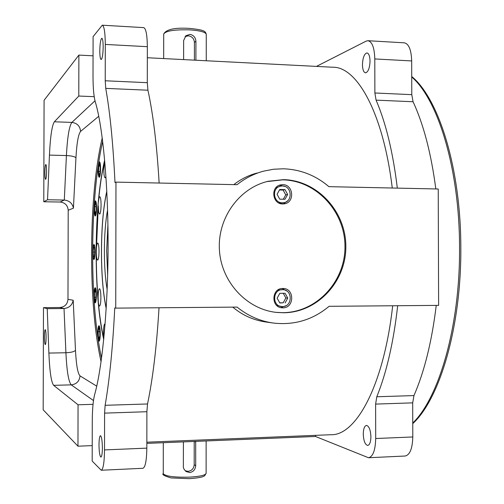 <?xml version="1.0" encoding="UTF-8"?>
<svg xmlns="http://www.w3.org/2000/svg" width="504" height="504" viewBox="0 0 504 504"><rect width="100%" height="100%" fill="white"/><g stroke="black" fill="none" stroke-linecap="round" stroke-linejoin="round"><path stroke-width="0.76" d="M195.905 60.228L195.917 41.189C195.521 37.422 193.555 35.148 190.014 34.373L185.963 35.702L183.639 40.509L183.626 59.598M194.405 60.146L194.412 42.412C194.046 38.606 192.018 36.408 188.32 35.816L185.056 36.597M282.36 185.957L280.583 186.127C271.486 187.646 273.143 203.106 282.372 202.816L283.809 202.709C293.126 201.524 291.759 185.724 282.36 185.957M280.356 186.184L275.707 187.954M278.825 202.961L282.101 203.024M282.448 289.674C272.57 289.277 271.858 306.142 281.742 306.564L282.467 306.589C292.541 306.917 292.893 289.706 282.82 289.68L282.448 289.674M282.82 289.68L277.679 290.159M276.646 305.361L281.742 306.564M282.75 203.95L284.363 203.83C295.048 202.507 293.504 184.401 282.738 184.666L280.678 184.867C270.289 186.625 272.21 204.29 282.75 203.95M283.317 203.944L287.671 200.806M284.672 186.367L279.437 185.239M282.845 307.837C294.386 308.202 294.764 288.483 283.223 288.49L282.832 288.483C271.536 288.023 270.698 307.295 281.994 307.799L282.845 307.837M280.81 307.61L285.976 305.707M286.965 291.117L282.108 288.515M103.837 338.392L103.484 332.35C103.603 326.535 104.152 323.726 105.115 323.914M105.941 176.457L105.386 177.736C104.422 178.082 103.9 175.398 103.805 169.684L104.542 161.582C101.953 172.324 99.931 185.642 98.488 201.531C98.853 197.952 99.364 196.39 100.013 196.844C100.68 197.864 101.033 200.561 101.071 204.933C101.002 209.784 100.586 212.814 99.823 214.011C98.904 214.301 98.393 211.604 98.299 205.922L96.289 251.729C96.422 245.75 96.97 242.865 97.921 243.079C98.601 244.144 98.967 246.922 99.011 251.427C98.942 256.07 98.551 258.955 97.839 260.077C96.907 260.316 96.39 257.538 96.289 251.729C96.264 269.275 96.925 285.875 98.286 301.531L98.11 297.177C98.236 291.312 98.778 288.502 99.723 288.767C100.447 289.907 100.838 292.837 100.888 297.549C100.825 302.079 100.447 304.882 99.748 305.959C99.112 306.419 98.627 304.939 98.286 301.531C99.59 316.323 101.43 328.728 103.805 338.745M106.817 191.444C103.408 206.917 101.632 226.819 101.493 251.149C101.525 274.397 103.093 293.41 106.212 308.183M106.804 191.148C103.37 206.69 101.588 226.693 101.449 251.156C101.474 274.529 103.055 293.637 106.193 308.473M104.649 160.02C99.187 183.5 96.346 214.074 96.144 251.742C96.176 287.822 98.702 317.098 103.717 339.576M100.258 333.856C100.183 328.936 99.754 326.214 98.979 325.697C98.267 326.12 97.87 328.57 97.795 333.049C97.87 337.951 98.293 340.666 99.074 341.208C99.786 340.805 100.183 338.354 100.258 333.856M97.952 333.1C98.015 337.39 98.387 339.765 99.067 340.238C99.691 339.885 100.031 337.737 100.101 333.805C100.038 329.503 99.66 327.121 98.986 326.668C98.356 327.033 98.015 329.181 97.952 333.1M96.371 295.438C96.302 290.758 95.905 288.187 95.18 287.715C94.481 288.162 94.09 290.638 94.015 295.142C94.078 299.804 94.468 302.375 95.199 302.866C95.899 302.438 96.289 299.962 96.371 295.438M94.16 295.161C94.21 299.237 94.557 301.493 95.193 301.921C95.81 301.543 96.151 299.376 96.22 295.42C96.163 291.325 95.817 289.076 95.18 288.66C94.563 289.05 94.223 291.218 94.16 295.161M95.105 251.855C95.048 247.363 94.67 244.906 93.983 244.478C93.265 244.957 92.868 247.508 92.786 252.113C92.843 256.593 93.215 259.056 93.908 259.497C94.626 259.031 95.023 256.486 95.105 251.855M92.931 252.101C92.975 256.019 93.303 258.174 93.914 258.558C94.538 258.149 94.884 255.925 94.96 251.874C94.91 247.943 94.582 245.788 93.977 245.417C93.347 245.839 93.001 248.062 92.931 252.101M96.547 208.039C96.497 203.66 96.132 201.279 95.451 200.882C94.702 201.411 94.286 204.07 94.191 208.858C94.248 213.217 94.613 215.605 95.294 216.014C96.037 215.504 96.459 212.846 96.547 208.039M94.343 208.807C94.387 212.625 94.708 214.71 95.3 215.069C95.955 214.622 96.321 212.297 96.403 208.089C96.352 204.259 96.031 202.173 95.439 201.827C94.783 202.293 94.418 204.618 94.343 208.807M100.586 168.897C100.535 164.562 100.164 162.206 99.483 161.834C98.683 162.42 98.23 165.224 98.129 170.245C98.179 174.567 98.551 176.923 99.238 177.307C100.038 176.746 100.485 173.943 100.586 168.897M98.286 170.157C98.324 173.943 98.652 176.003 99.25 176.337C99.95 175.846 100.34 173.395 100.435 168.985C100.384 165.186 100.063 163.126 99.464 162.805C98.765 163.315 98.368 165.766 98.286 170.157M102.665 141.196C96.201 170.276 92.862 207.257 92.642 252.132C92.654 295.117 95.615 330.529 101.537 358.369M283.613 312.757C317.507 312.581 346.16 281.503 345.845 246.538C346.015 211.573 317.299 180.262 283.494 179.651L268.254 181.257C239.028 187.986 217.218 218.389 219.442 250.324C221.413 282.265 247.017 309.576 276.872 312.448L283.613 312.757M276.041 312.354L282.851 312.675C316.682 312.499 345.284 281.484 344.969 246.588C345.139 211.699 316.481 180.451 282.731 179.846L266.874 181.604M362.458 64.625C362.779 57.695 364.266 53.796 366.925 52.926C368.84 53.342 369.879 56.076 370.037 61.135C369.697 68.109 368.21 72.009 365.57 72.841C363.642 72.412 362.603 69.672 362.458 64.625M363.264 434.057C363.409 428.765 364.493 425.886 366.515 425.414C369.098 426.189 370.56 429.981 370.906 436.798C370.749 442.109 369.665 444.994 367.655 445.441C365.054 444.635 363.592 440.843 363.264 434.057M98.998 444.83C99.08 439.192 99.572 436.143 100.472 435.689C101.613 436.577 102.255 440.666 102.388 447.949C102.299 453.619 101.808 456.668 100.913 457.096C99.76 456.158 99.124 452.069 98.998 444.83M44.881 172.557C44.957 167.738 45.265 165.047 45.814 164.487C46.286 164.839 46.538 167.114 46.57 171.297C46.494 176.135 46.179 178.826 45.631 179.367C45.158 178.996 44.906 176.728 44.881 172.557M44.402 336.716C44.459 332.413 44.73 330.063 45.221 329.66C45.757 330.164 46.047 332.791 46.091 337.535C46.034 341.851 45.757 344.201 45.272 344.591C44.736 344.062 44.447 341.441 44.402 336.716M115.744 308.127L237.088 307.094C247.974 315.92 260.165 321.256 273.653 323.089C294.475 325.37 312.952 319.775 329.087 306.306L438.625 305.374L438.228 189L328.891 186.663C315.706 175.405 300.567 169.445 283.481 168.79L273.508 169.243L263.668 171.127C253.947 173.741 245.076 178.265 237.063 184.697L115.97 182.114L114.981 182.549C113.154 144.075 110.08 112.688 105.745 88.383L105.229 80.779L105.298 44.428C105.172 32.413 104.164 26.006 102.281 25.2L93.095 36.647L93.007 76.23C93.032 87.898 93.788 96.447 95.287 101.877C102.759 126.397 108.209 183.513 108.089 246.091C107.976 308.662 102.287 367.693 94.67 394.474C93.145 400.359 92.345 409.204 92.276 421.004L92.188 461.078L101.247 470.245C103.232 469.325 104.322 462.546 104.517 449.914L104.586 413.129L105.128 405.304C109.582 379.556 112.789 347.105 114.755 307.95L115.744 308.127L115.97 182.114M102.236 137.831C95.369 167.183 91.816 205.286 91.57 252.145C91.589 297.077 94.758 333.604 101.071 361.727M183.412 441.888L183.349 466.326C183.141 467.914 184.067 469.646 186.127 471.53L189.756 472.576C193.334 471.826 195.313 469.552 195.709 465.746L195.684 441.384M99.798 50.898C99.962 43.495 100.636 39.287 101.821 38.273C102.671 38.651 103.118 41.536 103.175 46.929C103.005 54.382 102.331 58.59 101.159 59.554C100.302 59.157 99.849 56.272 99.798 50.898M194.21 441.441L194.197 464.719C193.826 468.575 191.778 470.786 188.055 471.347L185.189 470.755M397.681 305.726C393.555 342.191 386.593 372.538 376.79 396.755L375.619 404.095L375.701 438.518C375.354 450.349 372.947 456.756 368.487 457.739L315.51 436.483L315.548 435.343M368.651 457.733L405.084 456.026C409.859 455.036 412.429 448.68 412.795 436.962L412.694 402.86L413.948 395.583C424.418 371.568 431.852 341.51 436.244 305.399M101.317 470.238L142.916 468.292C145.31 467.365 146.62 460.643 146.84 448.132L146.885 411.718L147.533 403.969C152.87 378.498 156.694 346.424 159.025 307.755M159.138 183.034C156.895 145.152 153.159 114.213 147.93 90.216L147.3 82.681L147.344 46.689C147.181 34.795 145.958 28.438 143.684 27.619L102.369 25.206M397.328 188.124C393.007 152.365 385.925 123.033 376.079 100.138L374.875 92.988L374.8 58.943C374.434 47.685 372.128 41.605 367.882 40.704L366.162 41.12L316.449 66.402M93.051 55.818L78.882 55.093L44.081 100.283L43.785 201.764L60.108 202.028L64.31 200.044C69.376 200.636 72.419 203.351 73.433 208.183L68.204 210.25C67.731 205.342 65.029 202.602 60.108 202.028M283.336 199.219L285.743 194.884L283.109 190.046L279.462 189.97M287.652 194.487L285.006 189.624L279.714 189.517L277.068 194.286L279.72 199.156L285.012 199.25L287.652 194.487L285.743 194.884M285.006 189.624L283.109 190.046M279.714 302.816L283.21 302.791L285.837 297.965L283.267 293.297M285.113 302.942L287.752 298.097L285.1 293.284L279.802 293.309L277.15 298.166L279.808 302.986L283.21 302.791M287.752 298.097L285.837 297.965M98.173 331.745L98.393 337.157L99.238 338.89L99.868 335.173L99.653 329.717L98.803 328.022L98.173 331.745L99.729 331.72M99.534 337.138L98.393 337.157M94.525 291.917L94.399 297.259L95.061 300.649L95.848 298.689L95.968 293.303L95.306 289.92L94.525 291.917L95.697 291.911M95.88 297.247L94.399 297.259M93.536 247.388L93.108 252.082L93.511 256.681L94.343 256.612L94.771 251.893L94.368 247.275L93.536 247.388L94.374 247.395M94.758 252.088L93.108 252.082M95.269 203.131L94.595 206.659L94.689 211.963L95.464 213.778L96.144 210.256L96.043 204.914L95.269 203.131M96.075 206.684L94.595 206.659M95.81 211.976L94.689 211.963M99.59 164.115L98.74 166.024L98.501 171.461L99.112 175.027L99.968 173.149L100.208 167.674L99.59 164.115M99.924 166.055L98.74 166.024M100.038 171.499L98.501 171.461M93.479 400.567L71.24 384.867C68.582 381.824 66.805 371.12 65.911 352.75L64.027 308.517L59.831 307.516C64.764 306.986 67.479 304.258 67.977 299.338L73.206 300.245C72.166 305.197 69.105 307.95 64.027 308.517L47.225 308.662L48.882 353.071C49.669 371.517 51.25 382.271 53.632 385.333L78.057 404.794L77.963 446.197L92.219 445.612M98.765 116.254L80.583 131.412C78.334 134.184 76.791 142.985 75.947 157.815C74.768 156.568 71.587 155.818 66.415 155.56L64.31 200.044L47.54 199.76L43.785 201.764M94.204 96.673L78.788 96.037L54.356 121.792C51.969 125.452 50.331 136.553 49.442 155.093L47.54 199.76M59.831 307.516L43.476 307.654L47.225 308.662M93.032 404.328L78.057 404.794M78.882 55.093L78.788 96.037M68.204 210.25L67.977 299.338M267.051 322.163L266.603 322.106C253.865 320.374 242.594 315.384 232.779 307.131M146.847 442.191L330.819 434.725C355.874 435.891 383.777 385.736 392.679 305.771M315.51 436.483L146.847 443.381M43.476 307.654L43.18 409.809L77.963 446.197M435.821 188.943C431.191 153.531 423.606 124.463 413.066 101.745L411.781 94.657L411.68 60.934C411.283 49.776 408.813 43.741 404.271 42.827L368.077 40.717M233.825 184.628C240.754 179.191 248.491 175.323 257.04 173.029M147.332 57.74L332.665 67.234C356.807 66.415 383.166 112.512 392.263 188.017M190.014 29.875C174.497 29.459 165.728 30.845 163.699 34.026C166.251 29.314 174.907 27.443 189.68 28.413C204.996 29.963 205.437 31.393 206.262 34.31C205.588 32.105 200.176 30.631 190.014 29.875M107.157 289.605C105.311 278.945 104.378 266.024 104.372 250.828C104.448 234.845 105.512 221.25 107.573 210.029M107.925 224.677L106.665 250.803L107.661 274.964M412.757 423.02C439.079 397.851 460.196 325.471 459.541 247.382C459.598 169.243 438.026 99.496 411.724 76.986M206.136 440.956L206.123 473.357C205.443 475.234 199.987 476.494 189.756 477.131C174.132 477.49 165.299 476.311 163.258 473.603L163.29 442.707M194.197 464.719L195.709 465.746M194.582 441.428L195.722 442.109M376.79 396.755L413.948 395.583M375.701 438.518L412.795 436.962M105.128 405.304L147.533 403.969M104.517 449.914L146.84 448.132M105.298 44.428L147.344 46.689M105.229 80.779L147.3 82.681M105.745 88.383L147.93 90.216M73.206 300.245L75.487 350.305C76.255 365.054 77.767 373.571 80.01 375.871L96.749 386.171M48.882 353.071L65.911 352.75C71.102 352.523 74.296 351.704 75.487 350.305M53.632 385.333L71.24 384.867C76.551 384.193 79.475 381.194 80.01 375.871M75.947 157.815L73.433 208.183M49.442 155.093L66.415 155.56C67.397 137.094 69.224 126.044 71.889 122.409L94.991 100.806M80.583 131.412C80.073 126.12 77.175 123.121 71.889 122.409L54.356 121.792M374.8 58.943L411.68 60.934M374.875 92.988L411.781 94.657M376.079 100.138L413.066 101.745M375.619 404.095L412.694 402.86M104.586 413.129L146.885 411.718M194.412 42.412L195.917 41.189M185.648 35.973L185.963 35.702M163.699 34.026L163.674 58.577M412.757 423.644C439.954 398.803 461.444 326.176 460.82 247.42C460.826 168.67 438.946 98.74 411.724 76.482M99.666 340.231L99.067 340.238M95.766 301.915L95.193 301.921M94.475 258.558L93.914 258.558M95.867 215.076L95.3 215.069M99.842 176.356L99.25 176.337M206.123 473.357L204.637 475.782C203.641 476.192 203.522 477.553 189.403 478.668L171.007 477.924C164.354 475.965 161.771 474.535 163.258 473.64M185.8 471.297L186.127 471.53M266.603 322.1L272.292 322.9M276.123 312.367L276.872 312.448M267.523 181.446L268.254 181.257M100.063 162.823L99.464 162.805M96.012 201.839L95.439 201.827M94.538 245.417L93.977 245.417M95.754 288.66L95.18 288.66M99.578 326.661L98.986 326.668M206.262 34.31L206.256 60.757M283.809 202.709L281.912 203.062"/></g></svg>
